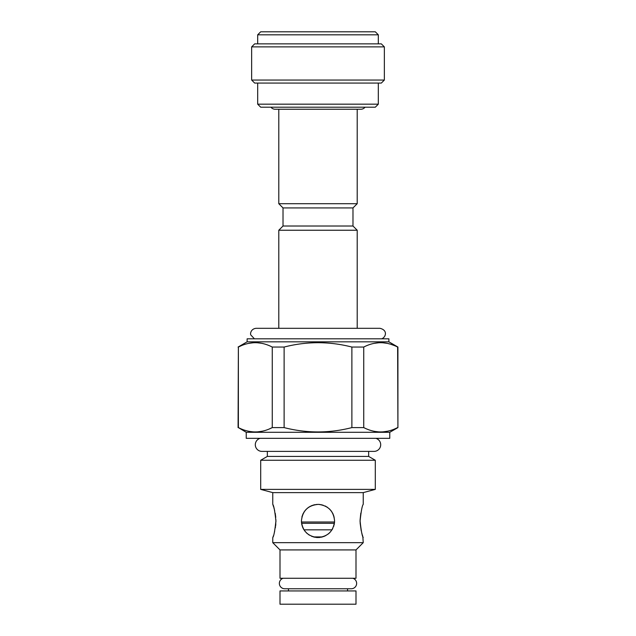 <?xml version="1.0" encoding="UTF-8"?>
<svg xmlns="http://www.w3.org/2000/svg" width="636" height="636" viewBox="0 0 636 636"><rect width="100%" height="100%" fill="white"/><g stroke="black" fill="none" stroke-linecap="round" stroke-linejoin="round"><path stroke-width="0.95" d="M356.001 604.2L279.999 604.2L279.999 590.931L356.001 590.931L356.001 604.2M283.147 578.267A5.366 5.366 0 0 0 284.737 588.761L288.442 588.761L288.442 590.931M284.737 588.761L351.263 588.761L347.558 588.761L347.558 590.931M351.263 588.761A5.366 5.366 0 0 0 352.853 578.267M318 578.267L279.999 578.267L279.999 549.917L356.001 549.917L356.001 578.267L318 578.267M362.822 536.387L363.236 542.675L356.001 549.917M363.236 542.675L272.765 542.675L279.999 549.917M275.897 522.148L275.913 520.963C274.839 530.996 273.79 536.522 272.765 537.547L272.765 542.675M273.09 536.641L273.345 535.902M274.458 532.141L274.625 531.45M275.372 527.729L275.452 527.22M275.595 526.147L275.658 525.582M275.706 525.129L275.754 524.62M275.786 524.231L275.825 523.659M260.696 489.386L260.696 460.257L375.304 460.257L375.304 489.386L260.696 489.386L272.765 492.614L272.765 504.38C273.782 505.405 274.832 510.931 275.913 520.963L275.897 519.652M275.754 517.322L275.229 513.324M274.649 510.557L274.529 510.072M274.418 509.651L273.83 507.56M273.567 506.717L273.043 505.159M272.765 492.614L363.236 492.614L363.236 504.38C362.218 505.397 361.169 510.931 360.087 520.963L360.103 522.243M360.819 513.085L360.103 519.843M360.087 520.367L360.087 520.963C361.169 530.996 362.218 536.53 363.236 537.547M360.135 523.038L361.224 530.822M361.63 532.451L362.051 533.978M362.289 534.773L362.592 535.711M302.092 525.662L302.307 526.33M302.839 527.697L303.515 529.041M303.984 529.828L332.016 529.828L332.501 529.009M334.584 520.963C333.51 531.195 327.85 536.72 317.595 537.547C307.752 536.339 302.362 530.814 301.416 520.963C302.49 510.716 308.174 505.183 318.453 504.38C328.263 505.604 333.646 511.129 334.584 520.963L334.011 516.615M313.461 536.919L322.539 536.919M329.798 532.618L329.257 533.143M328.47 533.827L325.06 535.973M324.273 536.323L323.613 536.569M322.754 536.856L322.285 536.991M321.411 537.197L320.949 537.285M319.852 537.444L319.097 537.515M318.207 537.547L317.563 537.547M316.744 537.5L316.179 537.452M315.186 537.309L314.597 537.197M313.914 537.038L313.174 536.832M312.356 536.561L311.545 536.243M309.478 535.194L308.396 534.486M307.355 533.683L306.282 532.706M304.946 531.203L304.445 530.527M301.575 523.277L334.425 523.293M301.448 521.989L334.552 521.989M301.567 523.197L301.416 520.963M301.901 516.957L302.044 516.432M302.323 515.55L302.617 514.763M302.959 513.967L303.253 513.371M303.73 512.513L304.223 511.734M304.803 510.915L305.304 510.295M305.924 509.587L306.401 509.102M307.252 508.331L307.84 507.854M308.555 507.329L309.112 506.956M309.899 506.487L310.567 506.137M311.401 505.747L312.109 505.461M312.944 505.167L313.643 504.96M314.415 504.769L315.082 504.634M316.251 504.467L316.72 504.428M317.682 504.38L318.302 504.38M319.399 504.435L319.924 504.491M320.934 504.634L321.482 504.745M322.452 504.984L323.032 505.159M325.107 505.978L325.942 506.399M326.769 506.884L327.397 507.297M329.4 508.911L330.028 509.539M330.656 510.247L331.404 511.193M331.928 511.964L332.183 512.362M332.62 513.125L333.018 513.912M333.407 514.81L333.701 515.629M334.512 522.514L334.433 523.197M303.913 529.716L303.491 529.001M303.11 528.27L302.601 527.133M302.275 526.242L302.068 525.575M301.861 524.787L301.695 524.024M334.298 524.04L334.154 524.732M333.916 525.638L333.685 526.354M332.747 528.564L332.469 529.072M375.304 489.386L363.236 492.614M260.696 460.257L267.335 456.425L368.665 456.425L375.304 460.257M267.335 451.393L267.335 456.425M368.665 451.393L368.665 456.425M260.116 438.331A6.662 6.662 0 0 0 262 451.393L374 451.393A6.662 6.662 0 0 0 375.884 438.331M389.773 438.331L246.227 438.331L246.227 432.297L389.773 432.297L389.773 438.331M269.664 428.783L272.264 427.599C260.983 433.378 249.686 433.378 238.373 427.599L246.227 432.297M238.079 427.599L238.373 347.049L238.373 427.599L239.589 428.171M249.55 431.423L253.168 431.876M257.54 431.876L261.77 431.288M395.028 428.783L397.627 427.599C386.346 433.378 375.057 433.378 363.736 427.599L364.953 428.171M374.922 431.423L378.531 431.876M382.904 431.876L387.133 431.288M364.818 346.533L363.736 347.049C375.017 341.27 386.314 341.27 397.627 347.049L397.921 427.599L389.773 432.297M351.883 347.049L363.736 347.049L363.736 427.599L351.883 427.599C329.289 433.378 306.703 433.378 284.117 427.599L272.264 427.599L272.264 347.049L284.117 347.049C306.703 341.27 329.289 341.27 351.883 347.049L351.883 427.599M261.078 343.225L257.469 342.772M253.096 342.772L248.867 343.353M240.972 345.857L238.373 347.049C249.654 341.27 260.943 341.27 272.264 347.049M397.921 427.599L397.921 347.049L396.546 346.533M395.218 345.944L394.781 345.753M394.193 345.515L391.386 344.489M390.051 344.068L388.365 343.631M387.093 343.345L382.896 342.772M378.531 342.772L374.254 343.353M238.079 347.049L247.126 341.826L388.874 341.826L397.921 347.049M247.126 341.826L247.126 338.805L388.874 338.805L388.874 341.826M278.791 328.311L278.791 230.24L357.209 230.24L357.209 328.311M357.209 230.24L352.98 226.019L283.02 226.019L278.791 230.24M365.048 107.198A5.366 5.366 0 0 1 360.827 109.249L357.209 109.249L357.209 203.703L278.791 203.703L283.02 207.924L352.98 207.924L352.98 226.019M283.02 207.924L283.02 226.019M357.209 203.703L352.98 207.924M270.952 107.198A5.366 5.366 0 0 0 275.173 109.249L278.791 109.249L278.791 203.703M257.683 104.177L378.317 104.177L375.304 107.198L260.696 107.198L257.683 104.177L257.683 83.07M384.351 80.056L381.33 83.07L254.67 83.07L251.649 80.056L251.649 46.881L384.351 46.881L384.351 80.056L251.649 80.056M251.649 46.881L254.67 43.86L381.33 43.86L384.351 46.881M257.683 43.86L257.683 34.813L378.317 34.813L378.317 43.86M257.683 34.813L260.696 31.8L375.304 31.8L378.317 34.813M284.117 427.599L284.117 347.049M381.568 338.805C385.511 337.748 388.429 330.322 379.978 328.311L256.022 328.311C250.648 328.915 250.099 334.067 250.815 334.973L254.432 338.805M275.173 109.249L360.827 109.249M378.317 104.177L378.317 83.07"/></g></svg>
